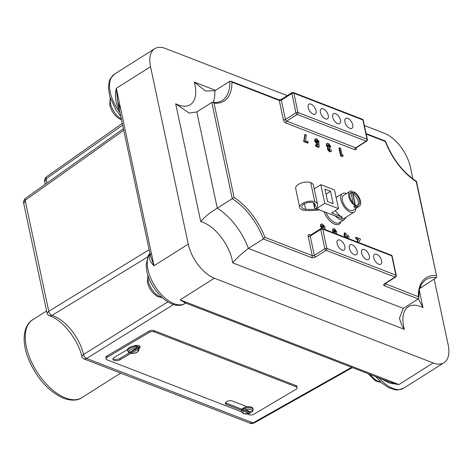 <?xml version="1.0" encoding="UTF-8"?>
<svg xmlns="http://www.w3.org/2000/svg" width="472" height="472" viewBox="0 0 472 472"><rect width="100%" height="100%" fill="white"/><g stroke="black" fill="none" stroke-linecap="round" stroke-linejoin="round"><path stroke-width="0.71" d="M299.75 207.627L295.69 188.511A8.85 4.354 -12 0 1 298.422 184.381A8.85 4.354 -12 0 1 310.723 182.646A10.626 5.221 -12 0 1 313.461 185.272L317.526 204.382A10.626 5.221 -12 0 1 316.806 207.055A2.561 1.257 -12 0 0 316.635 207.698A2.561 1.257 -12 0 0 317.278 208.329L316.405 208.878L315.172 208.406A2.561 1.257 168 0 1 314.511 207.774A2.561 1.257 168 0 1 314.718 207.09A8.431 4.142 168 0 0 315.379 204.842A8.431 4.142 168 0 0 313.207 202.753A6.661 3.274 168 0 0 303.95 204.057A6.661 3.274 168 0 0 301.897 207.173A6.661 3.274 168 0 0 305.602 209.243A36.515 17.948 168 0 0 316.918 209.078L319.096 209.922A38.704 19.027 -12 0 1 304.682 210.376A8.85 4.354 -12 0 1 299.75 207.627A8.85 4.354 -12 0 1 302.481 203.491A8.85 4.354 -12 0 1 314.789 201.756A10.626 5.221 -12 0 1 317.526 204.382M316.96 206.83L317.278 208.329M251.122 411.932A5.847 2.779 -10.4 0 1 250.077 412.428L242.496 409.489L243.493 411.053A4.75 2.26 169.6 0 0 244.136 413.637A4.75 2.26 169.6 0 0 249.546 413.395L243.493 411.053M139.771 346.171A4.384 2.083 -10.4 0 1 138.691 347.303M128.626 352.566L127.523 350.1A5.847 2.779 -10.4 0 1 127.534 349.563A5.847 2.779 -10.4 0 1 133.175 346.241A4.384 2.083 -10.4 0 1 138.969 345.675A4.384 2.083 -10.4 0 1 140.101 346.767A4.384 2.083 -10.4 0 1 139.11 348.442M349.953 191.408A8.773 4.59 57.7 0 1 352.094 191.072L352.377 192.411A7.228 3.782 57.7 0 0 350.779 192.712A7.228 3.782 57.7 0 0 349.799 196.948A7.228 3.782 57.7 0 0 354.944 204.47L355.227 205.804A8.773 4.59 57.7 0 1 348.767 196.547A8.773 4.59 57.7 0 1 349.953 191.408L343.64 195.396A8.773 4.59 57.7 0 0 342.448 200.535A8.773 4.59 57.7 0 0 347.032 208.4A8.773 4.59 57.7 0 0 353.009 210.223L359.328 206.234A8.773 4.59 57.7 0 0 360.514 201.096A8.773 4.59 57.7 0 0 354.053 191.833L354.336 193.172L353.021 193.998A7.228 3.782 57.7 0 1 357.534 199.562A7.228 3.782 57.7 0 1 357.758 205.214M355.227 205.804L353.699 206.771A8.773 4.59 57.7 0 0 355.658 207.527L357.186 206.565A8.773 4.59 57.7 0 0 359.328 206.234M335.403 210.595A10.962 5.741 57.7 0 0 342.412 217.144L340.831 218.141A10.962 5.741 57.7 0 0 344.707 218.07L354.183 212.081A10.962 5.741 57.7 0 0 355.917 208.388M344.902 246.555A5.847 3.062 57.7 0 0 341.852 241.316A5.847 3.062 57.7 0 0 337.863 240.1A5.847 3.062 57.7 0 0 337.073 243.522A5.847 3.062 57.7 0 0 340.129 248.768A5.847 3.062 57.7 0 0 344.112 249.983A5.847 3.062 57.7 0 0 344.902 246.555M357.139 251.293A5.847 3.062 57.7 0 0 354.083 246.054A5.847 3.062 57.7 0 0 350.1 244.838A5.847 3.062 57.7 0 0 349.309 248.26A5.847 3.062 57.7 0 0 352.366 253.505A5.847 3.062 57.7 0 0 356.348 254.721A5.847 3.062 57.7 0 0 357.139 251.293M369.375 256.03A5.847 3.062 57.7 0 0 366.319 250.791A5.847 3.062 57.7 0 0 362.337 249.576A5.847 3.062 57.7 0 0 361.546 252.998A5.847 3.062 57.7 0 0 364.602 258.243A5.847 3.062 57.7 0 0 368.585 259.458A5.847 3.062 57.7 0 0 369.375 256.03M381.612 260.768A5.847 3.062 57.7 0 0 378.556 255.529A5.847 3.062 57.7 0 0 374.573 254.314A5.847 3.062 57.7 0 0 373.783 257.736A5.847 3.062 57.7 0 0 376.839 262.981A5.847 3.062 57.7 0 0 380.821 264.196A5.847 3.062 57.7 0 0 381.612 260.768M352.726 124.868A5.847 3.062 57.7 0 0 349.669 119.622A5.847 3.062 57.7 0 0 345.687 118.407A5.847 3.062 57.7 0 0 344.896 121.835A5.847 3.062 57.7 0 0 347.947 127.074A5.847 3.062 57.7 0 0 351.935 128.295A5.847 3.062 57.7 0 0 352.726 124.868M340.489 120.13A5.847 3.062 57.7 0 0 337.433 114.885A5.847 3.062 57.7 0 0 333.45 113.669A5.847 3.062 57.7 0 0 332.66 117.097A5.847 3.062 57.7 0 0 335.716 122.336A5.847 3.062 57.7 0 0 339.698 123.558A5.847 3.062 57.7 0 0 340.489 120.13M328.252 115.392A5.847 3.062 57.7 0 0 325.196 110.153A5.847 3.062 57.7 0 0 321.214 108.932A5.847 3.062 57.7 0 0 320.423 112.36A5.847 3.062 57.7 0 0 323.479 117.599A5.847 3.062 57.7 0 0 327.462 118.82A5.847 3.062 57.7 0 0 328.252 115.392M316.016 110.654A5.847 3.062 57.7 0 0 312.96 105.415A5.847 3.062 57.7 0 0 308.977 104.194A5.847 3.062 57.7 0 0 308.187 107.622A5.847 3.062 57.7 0 0 311.243 112.861A5.847 3.062 57.7 0 0 315.225 114.082A5.847 3.062 57.7 0 0 316.016 110.654M402.02 325.904L404.362 329.332L232.714 262.875C236.018 258.762 241.233 253.936 248.378 248.402L403.312 308.393L399.418 318.276L402.02 325.904M110.212 97.934L109.716 104.961C111.286 111.056 114.554 115.711 119.534 118.932L121.528 119.858M368.148 373.706L375.051 380.686L379.523 382.113L380.739 382.066M162.415 297.785L157.247 296.363C152.273 293.142 148.999 288.486 147.435 282.386L147.925 275.365M122.655 125.151L46.173 178.752L44.698 181.785C44.279 179.761 44.917 178.08 46.61 176.746L46.61 176.746A3.652 1.929 54.9 0 0 46.173 178.752A35.447 18.555 -122.3 0 1 46.769 183.248M147.594 256.974L52.014 315.414L49.542 315.91C61.431 319.107 78.134 339.297 81.809 356.366L83.526 354.49L167.82 301.85M434.181 279.035L448.146 344.749A30.698 16.072 -122.3 0 1 443.993 362.738A30.698 16.072 -122.3 0 1 433.148 362.938L214.365 278.232A30.698 16.072 -122.3 0 1 188.245 244.124L150.533 66.694A30.698 16.072 -122.3 0 1 154.692 48.704A30.698 16.072 -122.3 0 1 165.53 48.51L287.306 95.657M150.609 253.688L150.397 255.659L154.031 265.748C149.948 261.889 148.509 258.184 149.713 254.644A3.652 2.979 -152.1 0 0 150.114 254.337M346.548 193.561A10.962 5.741 57.7 0 0 342.466 193.544A10.962 5.741 57.7 0 0 340.979 199.969A10.962 5.741 57.7 0 0 346.708 209.798A10.962 5.741 57.7 0 0 354.183 212.081M127.711 351.109A5.847 2.779 -10.4 0 1 130.478 348.065A5.847 2.779 -10.4 0 1 136.591 347.244L136.532 346.932A5.847 2.779 -10.4 0 1 137.641 347.233A5.847 2.779 -10.4 0 1 138.485 347.687L130.272 352.549A5.847 2.779 -10.4 0 1 129.641 352.407M133.175 346.241A5.847 2.779 -10.4 0 1 137.517 346.536A5.847 2.779 -10.4 0 1 139.028 347.988L139.21 348.997A5.847 2.779 -10.4 0 0 138.544 348.006L138.485 347.687M130.272 352.549L131.334 353.322A4.75 2.26 169.6 0 0 136.815 352.236A4.75 2.26 169.6 0 0 137.895 349.445L130.838 353.434C135.912 353.611 138.703 352.13 139.21 348.997M242.555 409.808A5.847 2.779 -10.4 0 0 241.658 411.702L241.469 410.693A5.847 2.779 -10.4 0 1 241.463 410.262A5.847 2.779 -10.4 0 1 247.293 406.811A5.847 2.779 -10.4 0 1 251.464 407.129A5.847 2.779 -10.4 0 1 252.968 408.581L253.157 409.59A5.847 2.779 -10.4 0 0 251.647 408.138A5.847 2.779 -10.4 0 0 244.673 408.551L244.62 408.239A5.847 2.779 -10.4 0 0 242.496 409.489M250.077 412.428L249.546 413.395L249.912 413.419L243.564 413.708L241.658 411.702M245.611 409.796L251.67 412.144A4.75 2.26 169.6 0 0 251.027 409.56A4.75 2.26 169.6 0 0 245.611 409.796L244.673 408.551M129.375 352.56L135.936 348.684A4.75 2.26 169.6 0 0 130.455 349.77A4.75 2.26 169.6 0 0 129.375 352.56L128.372 352.106M342.412 217.144L331.639 212.972L338.483 208.648L334.512 189.968L320.812 184.664L314.216 188.829M357.186 206.565L356.903 205.226A7.228 3.782 57.7 0 0 358.502 204.931A7.228 3.782 57.7 0 0 359.109 199.396A7.228 3.782 57.7 0 0 354.336 193.172M353.021 193.998L355.587 206.057L356.903 205.226M345.062 237.268L343.976 234.543L345.05 234.425L344.713 232.826L345.811 233.251L346.153 234.85L348.737 235.852L349.038 237.263L348.537 238.614M344.418 234.265L344.188 233.162L344.713 232.826M356.891 241.847L357.971 239.688L355.912 238.891L355.64 237.593L356.165 237.263L360.242 238.844L360.396 239.546L358.513 242.478M333.545 232.808L332.5 230.678L332.89 228.985L334.382 228.649L336.796 231.811L336.619 234M321.65 228.336L320.411 225.958L320.759 224.306L322.5 224.041L325.096 227.233L324.701 228.926L325.09 229.54M342.312 156.562L340.619 155.907L338.961 148.125L339.486 147.795L340.589 148.22L341.964 154.704L343.221 155.188L342.312 156.562M329.775 150.072L330.306 149.642L331.403 150.066L331.226 151.252L330.488 151.789M330.701 151.589L329.503 151.789L327.361 149.087L327.833 147.771L326.276 145.341L326.677 143.63L328.388 143.311L330.978 146.692L330.453 147.028L329.35 146.603L327.892 144.957M330.978 146.692L329.881 146.267L328.624 144.686L327.904 145.447L329.662 147.282L329.94 148.58L328.954 148.81M319.107 141.641L316.859 140.131L316.246 141.051L317.343 142.609L317.963 142.391L318.942 143.016L319.143 147.058L318.618 147.388L315.827 146.308L315.556 145.016L316.081 144.68L317.998 145.423L317.921 144.043L317.031 144.302L314.629 141.004L315.054 139.093L316.629 138.756L319.107 141.641L318.576 141.972L317.326 141.488L316.222 140.426M317.438 145.205L317.396 144.379M307.673 143.152L303.75 141.635L304.753 134.697L305.278 134.367L306.387 135.364L305.419 140.55L307.921 141.523L308.198 142.821L307.673 143.152M364.372 125.493L384.32 133.216A30.698 16.072 -122.3 0 1 410.433 167.318L412.906 178.941M241.705 411.908L107.032 359.77A3.652 1.735 -10.4 0 1 106.088 358.862L105.858 357.599A3.652 1.735 -10.4 0 1 107.002 355.988L148.892 331.22A3.652 1.735 -10.4 0 1 153.99 330.601L295.932 385.559A3.652 1.735 -10.4 0 1 296.876 386.462L297.106 387.73A3.652 1.735 -10.4 0 1 295.962 389.335L254.072 414.103A3.652 1.735 -10.4 0 1 248.974 414.723L247.257 414.062M185.525 303.101L180.145 299.856L185.862 303.13L389.252 381.877L398.934 384.562L389.618 383.152L381.122 378.727M119.269 109.209L118.855 109.463C115.475 102.754 114.625 95.704 116.319 88.323L117.699 101.822L150.397 255.659M23.736 203.479C23.187 201.745 23.801 200.004 25.582 198.252L25.582 198.252A3.652 1.929 54.7 0 0 25.163 200.34L23.736 203.479L47.041 313.131L48.752 311.302A3.652 2.047 58.3 0 0 52.014 315.414A35.447 18.555 -122.3 0 1 83.526 354.49A3.652 2.041 58.2 0 0 86.612 358.46L84.081 358.95L249.883 423.142L253.051 422.9L351.64 367.31M356.272 147.754L356.319 147.99A2.926 1.528 57.7 0 1 354.891 149.724L285.879 123.003A2.926 1.528 57.7 0 1 283.389 119.752L279.288 100.453L231.929 82.116L230.843 81.202L229.84 81.243L214.854 90.712A47.737 24.986 -122.3 0 1 213.185 102.4M231.929 82.116A49.194 25.753 -122.3 0 1 214.052 103.185L212.559 102.33L211.804 102.471L196.824 111.941L217.267 208.146A47.737 24.986 -122.3 0 1 248.378 248.402L263.358 238.932A47.737 24.986 57.7 0 0 232.253 198.677L217.267 208.146C209.497 212.949 203.987 217.445 200.748 221.633L175.69 103.763L189.119 113.097L196.824 111.941M385.158 283.66L418.316 296.711L418.735 297.938L418.298 298.918L403.312 308.393M366.089 133.564L385.423 141.093C392.444 158.751 402.799 172.186 416.481 181.407L436.712 276.58L436.346 277.66L419.797 288.439M418.398 298.847L422.983 307.638A34.244 17.924 57.7 0 0 403.749 326.807A34.244 17.924 57.7 0 0 404.362 329.332M175.69 103.763A34.191 17.895 57.7 0 0 194.293 82.104L205.485 91.019L214.854 90.712M385.423 141.093L385.317 141.506L366.201 134.107M415.95 181.69L416.233 181.643A49.194 25.753 -122.3 0 1 385.317 141.506M436.712 276.58L416.233 181.643M214.052 103.185L234.077 197.39L232.253 198.677L211.804 102.471M234.077 197.39A49.194 25.753 -122.3 0 1 264.922 237.322L263.358 238.932L311.49 257.57A2.926 1.44 168 0 0 315.556 256.992L326.081 250.343A1.463 1.015 -68.8 0 0 326.872 248.431L395.884 275.152L391.778 255.853L322.765 229.132L326.872 248.431A1.463 0.72 168 0 0 324.836 248.714L320.736 229.416L310.21 236.071L314.311 255.37L324.836 248.714A1.463 0.767 -122.3 0 0 326.081 250.343L395.093 277.058A1.463 0.767 57.7 0 0 395.613 277.052L385.081 283.707A1.463 0.767 57.7 0 1 384.568 283.713A2.926 1.44 168 0 0 384.42 285.802A1.463 1.015 -68.8 0 0 385.205 283.89A1.463 0.72 -12 0 1 384.987 283.772M357.363 242.03L358.502 239.357L356.443 238.561L355.912 238.891M356.443 238.561L356.165 237.263M358.502 239.357L357.971 239.688M345.711 237.522L344.501 234.212M347.244 238.112L347.781 236.673L346.424 236.147L346.808 237.947M344.778 235.51L344.253 235.841M345.327 235.723L344.802 236.053M347.781 236.673L347.256 237.003L346.548 236.732M346.891 237.976L347.256 237.003M335.397 233.522L333.026 230.342L333.415 228.654M335.173 232.248L335.71 231.457L334.701 230.053L334.141 230.849L335.557 232.248M335.214 232.259L334.176 230.383L334.701 230.053L334.306 230.053M333.026 230.342L332.5 230.678M335.71 231.457L335.185 231.787M322.016 228.365L322.205 227.958L320.936 225.622L321.284 223.976M323.255 227.634L324.022 226.932L322.807 225.445L322.217 225.421L322.057 226.141L323.255 227.634L323.833 227.64M322.205 227.958L321.68 228.289M320.936 225.622L320.411 225.958M323.503 227.699L322.034 225.704M324.022 226.932L323.497 227.268M322.807 225.445L322.276 225.775M342.837 156.232L341.144 155.577L340.619 155.907M341.144 155.577L339.486 147.795M329.739 150.061L330.306 149.642L329.739 150.061L328.966 149.087L329.94 148.58M329.126 148.532L328.966 149.087M328.093 144.68L328.624 144.686L328.099 145.016M329.881 146.267L329.35 146.603M331.226 151.252L330.028 151.453L327.887 148.751L328.359 147.441L326.801 145.01L326.276 145.341M326.801 145.01L327.202 143.299M327.887 148.751L327.361 149.087M327.651 147.854L328.359 147.441M330.028 151.453L329.503 151.789M317.343 142.609L317.963 142.391L317.556 142.65M316.417 140.137L316.859 140.131L316.334 140.461M317.851 141.152L317.326 141.488M317.921 144.043L315.154 140.674L314.629 141.004M315.154 140.674L315.579 138.762M317.562 143.972L317.031 144.302M319.143 147.058L316.358 145.978L315.827 146.308M316.358 145.978L316.081 144.68M308.198 142.821L304.275 141.299L304.121 140.573L303.596 140.91M304.121 140.573L305.278 134.367M304.275 141.299L303.75 141.635M355.658 207.527L352.525 192.794A8.773 4.59 57.7 0 0 352.118 192.576M352.525 192.794L354.053 191.833M350.2 193.255A7.228 3.782 57.7 0 1 351.062 193.243L352.377 192.411M351.062 193.243L353.139 203.001M320.812 184.664L324.777 203.338L317.231 208.111M340.831 218.141L316.6 208.754M324.777 203.338L338.483 208.648M327.544 201.556L333.173 203.733L330.524 191.272L324.895 189.095L327.544 201.556M330.524 191.272L325.969 194.151M106.088 358.862A3.652 1.735 -10.4 0 1 107.238 357.257L149.123 332.489A3.652 1.735 -10.4 0 1 154.22 331.863L296.162 386.822A3.652 1.735 -10.4 0 1 297.106 387.73M253.11 409.342A4.018 1.912 -10.4 0 1 253.275 409.726A4.018 1.912 -10.4 0 1 253.151 410.416M241.463 410.262L226.365 404.416A4.018 1.912 -10.4 0 1 225.327 403.418A4.018 1.912 -10.4 0 1 227.675 401.147A4.018 1.912 -10.4 0 1 232.195 400.964L247.293 406.811M130.75 353.41L120.165 359.67A4.384 2.083 -10.4 0 1 115.669 360.72A4.384 2.083 -10.4 0 1 112.92 359.322A4.384 2.083 -10.4 0 1 114.295 357.392L127.534 349.563M129.947 352.484L119.935 358.401A4.384 2.083 -10.4 0 1 113.009 358.649M241.924 409.265L226.135 403.153A4.018 1.912 -10.4 0 1 225.439 402.74M137.895 349.445L138.544 348.006M136.591 347.244L135.936 348.684M253.157 409.59L252.137 412.097L251.67 412.144M352.377 367.599L254.266 422.918A3.652 1.888 -119.5 0 1 253.051 422.9L86.612 358.46L173.584 304.499M310.723 182.646L314.789 201.756M304.44 203.774L305.602 209.243M313.856 203.054L314.718 207.09M65.531 397.984A46.044 24.101 57.7 0 0 81.798 397.684C77.432 400.74 71.349 400.934 63.555 398.279C48.091 391.176 36.267 377.783 28.078 358.101C23.818 346.767 23.028 337.002 25.712 328.801C27.571 324.252 29.866 321.267 32.597 319.839A46.044 24.101 57.7 0 0 30.332 359.257A46.044 24.101 57.7 0 0 65.531 397.984M149.948 253.552A30.698 16.072 57.7 0 0 147.96 269.583A30.698 16.072 57.7 0 0 164.002 297.1A30.698 16.072 57.7 0 0 184.918 303.49L185.543 303.101M346.371 217.014L344.501 219.492A12.06 6.313 -122.3 0 1 335.279 215.987M325.928 212.37A12.06 6.313 57.7 0 0 339.498 222.654L344.501 219.492M110.43 98.589A14.254 7.463 57.7 0 0 110.566 103.681A14.254 7.463 57.7 0 0 121.322 118.873M370.278 374.532A14.254 7.463 57.7 0 0 380.456 381.807M148.143 276.02A14.254 7.463 57.7 0 0 148.279 281.106A14.254 7.463 57.7 0 0 161.99 297.395M120.797 116.389L115.852 109.787L109.775 96.5L108.395 87.916L109.321 80.995L110.283 78.718L114.407 74.169A30.698 16.072 57.7 0 0 110.247 92.158A30.698 16.072 57.7 0 0 120.018 112.737M188.245 244.124L154.031 265.748L116.319 88.323L150.533 66.694M149.713 254.644A30.698 16.072 -122.3 0 1 150.055 254.048M341.038 221.681A13.157 6.885 -122.3 0 1 333.026 223.368A13.157 6.885 -122.3 0 1 324.034 211.633M264.922 237.322L312.275 255.659L308.175 236.36A2.926 1.528 57.7 0 1 309.602 234.625L310.682 235.044M418.316 296.711A49.247 25.783 -122.3 0 1 436.211 275.618M194.293 82.104L215.492 90.311M419.319 290.398L422.983 307.638M232.714 262.875A34.191 17.895 57.7 0 0 200.748 221.633M123.747 130.284L25.163 200.34L48.752 311.302L149.128 249.682M433.148 362.938L398.934 384.562L180.145 299.856L214.365 278.232M119.534 110.454A30.698 16.072 -122.3 0 1 118.855 109.463M378.981 377.901A30.698 16.072 57.7 0 0 403.707 388.196L443.993 362.738M212.559 102.33C216.4 102.772 219.633 102.153 222.253 100.483A47.737 24.986 57.7 0 0 229.84 81.243M418.298 298.918L384.42 285.802M384.568 283.713L395.093 277.058A1.463 1.015 -68.8 0 0 395.884 275.152A1.463 0.72 168 0 1 396.262 275.512L392.155 256.213A1.463 0.72 168 0 0 391.778 255.853A1.463 1.015 -68.8 0 0 391.253 255.151A1.463 1.463 0 0 1 392.155 256.213M420.269 287.023A47.79 25.016 -122.3 0 1 421.366 287.129M436.346 277.66A47.79 25.016 57.7 0 0 425.892 279.654C418.227 286.221 419.466 289.855 418.735 297.938M295.95 112.814L291.849 93.515L281.318 100.17L285.424 119.469L295.95 112.814A1.463 0.72 -12 0 1 297.979 112.525L366.998 139.246L362.891 119.947L293.879 93.226L297.979 112.525A1.463 1.015 -68.8 0 1 297.195 114.436L286.663 121.092L355.681 147.813L366.207 141.157L297.195 114.436A1.463 0.767 -122.3 0 1 295.95 112.814M366.726 141.146A1.463 0.767 -122.3 0 1 366.207 141.157A1.463 1.015 -68.8 0 0 366.998 139.246A1.463 0.72 -12 0 1 367.369 139.606A1.463 1.463 0 0 1 366.726 141.146L356.195 147.801A1.463 0.767 -122.3 0 1 355.681 147.813A1.463 1.015 111.2 0 0 354.891 149.724M363.269 120.307A1.463 1.463 0 0 0 362.366 119.251A1.463 1.015 -68.8 0 1 362.891 119.947A1.463 0.72 -12 0 1 363.269 120.307L367.369 139.606M293.354 92.53A1.463 1.463 0 0 0 292.044 92.66A1.463 0.767 -122.3 0 0 291.849 93.515A1.463 0.72 -12 0 1 293.879 93.226A1.463 1.015 -68.8 0 0 293.354 92.53L362.366 119.251M285.879 123.003A1.463 1.015 111.2 0 1 286.663 121.092A1.463 0.767 -122.3 0 1 285.424 119.469A1.463 0.72 168 0 1 283.389 119.752M281.518 99.309L278.763 99.757A1.463 1.015 -68.8 0 1 279.288 100.453A1.463 0.72 168 0 0 281.318 100.17A1.463 0.767 -122.3 0 1 281.518 99.309L292.044 92.66M308.175 236.36A1.463 0.72 -12 0 0 310.21 236.071A1.463 0.767 -122.3 0 1 310.405 235.215L320.936 228.56A1.463 0.767 57.7 0 0 320.736 229.416A1.463 0.72 168 0 1 322.765 229.132A1.463 1.015 -68.8 0 0 322.24 228.436L391.253 255.151M310.092 235.31A1.463 1.015 111.2 0 1 309.602 234.625M315.556 256.992A1.463 0.767 57.7 0 1 314.311 255.37A1.463 0.72 -12 0 1 312.275 255.659A1.463 1.015 111.2 0 1 311.49 257.57M358.059 240.042L357.534 240.372M107.238 357.257L107.002 355.988M296.162 386.822L295.932 385.559M154.22 331.863L153.99 330.601M149.123 332.489L148.892 331.22M120.165 359.67L119.935 358.401M226.365 404.416L226.135 403.153M313.473 202.866L314.511 207.774M184.918 303.49C172.54 311.874 150.568 290.852 146.833 271.294L146.113 265.376L148.007 256.125L149.919 253.417M81.798 397.684L120.673 373.116M114.407 74.169L154.692 48.704M342.466 193.544L336.129 197.55M32.597 319.839L46.586 311.001M45.088 184.44L44.704 181.785M356.195 147.801L355.971 148.055L355.941 147.63M230.843 81.202L278.763 99.757M384.827 283.53L384.786 283.949L385.081 283.707M322.24 228.436A1.463 1.463 0 0 0 320.936 228.56M395.613 277.052A1.463 1.463 0 0 0 396.262 275.512M47.041 313.131C46.999 313.986 47.831 314.912 49.542 315.91L49.542 315.91M185.773 302.953L185.472 303.113L185.862 303.13M81.809 356.366C81.762 357.115 82.523 357.977 84.081 358.95M46.61 176.746L122.283 123.387M120.372 108.607L117.699 101.822M25.582 198.252L123.416 128.732M254.266 422.918C251.93 423.644 250.473 423.714 249.883 423.142M403.707 388.196L397.831 389.972L395.371 389.86L388.556 387.648L381.653 382.892L375.706 376.632"/></g></svg>
